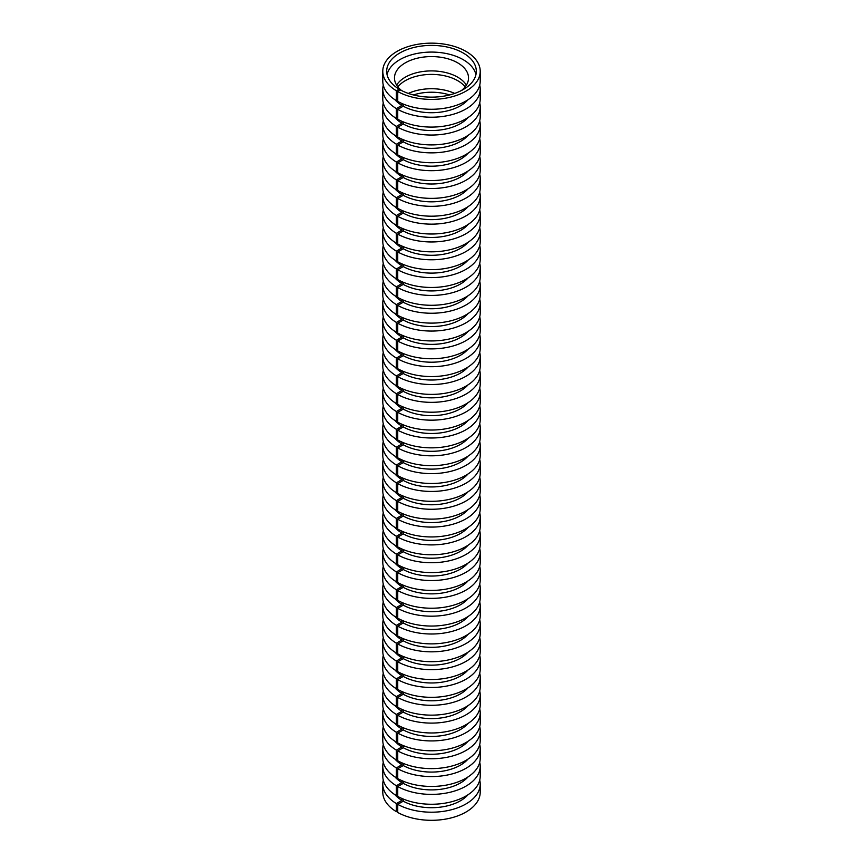<?xml version="1.0" encoding="UTF-8"?>
<svg xmlns="http://www.w3.org/2000/svg" width="863" height="863" viewBox="0 0 863 863"><rect width="100%" height="100%" fill="white"/><g stroke="black" fill="none" stroke-linecap="round" stroke-linejoin="round"><path stroke-width="1.29" d="M480.216 71.273L480.216 81.144A48.716 28.123 0 0 1 450.594 107.012A48.716 28.123 0 0 1 397.746 101.424L397.746 91.554A48.716 28.123 0 0 0 450.594 97.152A48.716 28.123 0 0 0 480.216 71.273A48.716 28.123 0 0 0 431.5 43.15A48.716 28.123 0 0 0 382.784 71.273A48.716 28.123 0 0 0 396.365 90.766L399.127 89.169L399.127 90.766M397.746 91.554L400.508 89.968A44.822 25.879 0 0 0 449.105 95.07A44.822 25.879 0 0 0 476.322 71.273A44.822 25.879 0 0 0 431.5 45.405A44.822 25.879 0 0 0 386.678 71.273A44.822 25.879 0 0 0 399.127 89.169M396.365 90.766L396.365 100.626L397.746 99.828M382.784 71.273L382.784 81.144A48.716 28.123 0 0 0 396.365 100.626M401.888 103.474L401.888 105.405L396.365 108.587L396.365 118.447L397.746 117.648M397.746 109.374A48.716 28.123 0 0 0 450.594 114.973A48.716 28.123 0 0 0 480.216 89.094L480.216 98.965A48.716 28.123 0 0 1 450.594 124.833A48.716 28.123 0 0 1 397.746 119.245L397.746 109.374L403.258 106.192L403.258 104.056M403.258 106.192A40.917 23.625 0 0 0 468.016 99.752M394.984 99.752A40.917 23.625 0 0 0 401.888 105.405M480.216 89.094A48.716 28.123 0 0 0 479.731 85.113M383.269 85.113A48.716 28.123 0 0 0 382.784 89.094A48.716 28.123 0 0 0 396.365 108.587M382.784 89.094L382.784 98.965A48.716 28.123 0 0 0 396.365 118.447M401.888 121.295L401.888 123.215L396.365 126.408L396.365 136.268L397.746 135.469M397.746 127.195A48.716 28.123 0 0 0 450.594 132.794A48.716 28.123 0 0 0 480.216 106.915L480.216 116.785A48.716 28.123 0 0 1 450.594 142.654A48.716 28.123 0 0 1 397.746 137.066L397.746 127.195L403.258 124.013L403.258 121.877M403.258 124.013A40.917 23.625 0 0 0 468.016 117.573M394.984 117.573A40.917 23.625 0 0 0 401.888 123.215M480.216 106.915A48.716 28.123 0 0 0 479.731 102.934M383.269 102.934A48.716 28.123 0 0 0 382.784 106.915A48.716 28.123 0 0 0 396.365 126.408M382.784 106.915L382.784 116.785A48.716 28.123 0 0 0 396.365 136.268M401.888 139.116L401.888 141.036L396.365 144.218L396.365 154.089L397.746 153.29M397.746 145.016A48.716 28.123 0 0 0 450.594 150.615A48.716 28.123 0 0 0 480.216 124.736L480.216 134.606A48.716 28.123 0 0 1 450.594 160.475A48.716 28.123 0 0 1 397.746 154.887L397.746 145.016L403.258 141.834L403.258 139.698M403.258 141.834A40.917 23.625 0 0 0 468.016 135.394M394.984 135.394A40.917 23.625 0 0 0 401.888 141.036M480.216 124.736A48.716 28.123 0 0 0 479.731 120.755M383.269 120.755A48.716 28.123 0 0 0 382.784 124.736A48.716 28.123 0 0 0 396.365 144.218M382.784 124.736L382.784 134.606A48.716 28.123 0 0 0 396.365 154.089M401.888 156.937L401.888 158.857L396.365 162.039L396.365 171.91L397.746 171.111M397.746 162.837A48.716 28.123 0 0 0 450.594 168.436A48.716 28.123 0 0 0 480.216 142.557L480.216 152.417A48.716 28.123 0 0 1 450.594 178.296A48.716 28.123 0 0 1 397.746 172.708L397.746 162.837L403.258 159.655L403.258 157.519M403.258 159.655A40.917 23.625 0 0 0 468.016 153.215M394.984 153.215A40.917 23.625 0 0 0 401.888 158.857M480.216 142.557A48.716 28.123 0 0 0 479.731 138.576M383.269 138.576A48.716 28.123 0 0 0 382.784 142.557A48.716 28.123 0 0 0 396.365 162.039M382.784 142.557L382.784 152.417A48.716 28.123 0 0 0 396.365 171.91M401.888 174.758L401.888 176.678L396.365 179.86L396.365 189.731L397.746 188.932M397.746 180.658A48.716 28.123 0 0 0 450.594 186.257A48.716 28.123 0 0 0 480.216 160.378L480.216 170.238A48.716 28.123 0 0 1 450.594 196.117A48.716 28.123 0 0 1 397.746 190.529L397.746 180.658L403.258 177.476L403.258 175.34M403.258 177.476A40.917 23.625 0 0 0 468.016 171.036M394.984 171.036A40.917 23.625 0 0 0 401.888 176.678M480.216 160.378A48.716 28.123 0 0 0 479.731 156.397M383.269 156.397A48.716 28.123 0 0 0 382.784 160.378A48.716 28.123 0 0 0 396.365 179.86M382.784 160.378L382.784 170.238A48.716 28.123 0 0 0 396.365 189.731M401.888 192.578L401.888 194.499L396.365 197.681L396.365 207.552L397.746 206.753M397.746 198.479A48.716 28.123 0 0 0 450.594 204.078A48.716 28.123 0 0 0 480.216 178.199L480.216 188.058A48.716 28.123 0 0 1 450.594 213.938A48.716 28.123 0 0 1 397.746 208.339L397.746 198.479L403.258 195.297L403.258 193.161M403.258 195.297A40.917 23.625 0 0 0 468.016 188.857M394.984 188.857A40.917 23.625 0 0 0 401.888 194.499M480.216 178.199A48.716 28.123 0 0 0 479.731 174.218M383.269 174.218A48.716 28.123 0 0 0 382.784 178.199A48.716 28.123 0 0 0 396.365 197.681M382.784 178.199L382.784 188.058A48.716 28.123 0 0 0 396.365 207.552M401.888 210.389L401.888 212.32L396.365 215.502L396.365 225.372L397.746 224.574M397.746 216.3A48.716 28.123 0 0 0 450.594 221.899A48.716 28.123 0 0 0 480.216 196.02L480.216 205.879A48.716 28.123 0 0 1 450.594 231.759A48.716 28.123 0 0 1 397.746 226.16L397.746 216.3L403.258 213.118L403.258 210.982M403.258 213.118A40.917 23.625 0 0 0 468.016 206.678M394.984 206.678A40.917 23.625 0 0 0 401.888 212.32M480.216 196.02A48.716 28.123 0 0 0 479.731 192.039M383.269 192.039A48.716 28.123 0 0 0 382.784 196.02A48.716 28.123 0 0 0 396.365 215.502M382.784 196.02L382.784 205.879A48.716 28.123 0 0 0 396.365 225.372M401.888 228.21L401.888 230.141L396.365 233.323L396.365 243.193L397.746 242.395M397.746 234.121A48.716 28.123 0 0 0 450.594 239.709A48.716 28.123 0 0 0 480.216 213.841L480.216 223.7A48.716 28.123 0 0 1 450.594 249.58A48.716 28.123 0 0 1 397.746 243.981L397.746 234.121L403.258 230.939L403.258 228.803M403.258 230.939A40.917 23.625 0 0 0 468.016 224.499M394.984 224.499A40.917 23.625 0 0 0 401.888 230.141M480.216 213.841A48.716 28.123 0 0 0 479.731 209.86M383.269 209.86A48.716 28.123 0 0 0 382.784 213.841A48.716 28.123 0 0 0 396.365 233.323M382.784 213.841L382.784 223.7A48.716 28.123 0 0 0 396.365 243.193M401.888 246.031L401.888 247.961L396.365 251.144L396.365 261.004L397.746 260.216M397.746 251.942A48.716 28.123 0 0 0 450.594 257.53A48.716 28.123 0 0 0 480.216 231.662L480.216 241.521A48.716 28.123 0 0 1 450.594 267.401A48.716 28.123 0 0 1 397.746 261.802L397.746 251.942L403.258 248.76L403.258 246.624M403.258 248.76A40.917 23.625 0 0 0 468.016 242.32M394.984 242.32A40.917 23.625 0 0 0 401.888 247.961M480.216 231.662A48.716 28.123 0 0 0 479.731 227.681M383.269 227.681A48.716 28.123 0 0 0 382.784 231.662A48.716 28.123 0 0 0 396.365 251.144M382.784 231.662L382.784 241.521A48.716 28.123 0 0 0 396.365 261.004M401.888 263.851L401.888 265.782L396.365 268.965L396.365 278.825L397.746 278.037M397.746 269.763A48.716 28.123 0 0 0 450.594 275.351A48.716 28.123 0 0 0 480.216 249.483L480.216 259.342A48.716 28.123 0 0 1 450.594 285.221A48.716 28.123 0 0 1 397.746 279.623L397.746 269.763L403.258 266.581L403.258 264.445M403.258 266.581A40.917 23.625 0 0 0 468.016 260.141M394.984 260.141A40.917 23.625 0 0 0 401.888 265.782M480.216 249.483A48.716 28.123 0 0 0 479.731 245.502M383.269 245.502A48.716 28.123 0 0 0 382.784 249.483A48.716 28.123 0 0 0 396.365 268.965M382.784 249.483L382.784 259.342A48.716 28.123 0 0 0 396.365 278.825M401.888 281.672L401.888 283.603L396.365 286.786L396.365 296.645L397.746 295.858M397.746 287.584A48.716 28.123 0 0 0 450.594 293.172A48.716 28.123 0 0 0 480.216 267.293L480.216 277.163A48.716 28.123 0 0 1 450.594 303.042A48.716 28.123 0 0 1 397.746 297.444L397.746 287.584L403.258 284.402L403.258 282.266M403.258 284.402A40.917 23.625 0 0 0 468.016 277.962M394.984 277.962A40.917 23.625 0 0 0 401.888 283.603M480.216 267.293A48.716 28.123 0 0 0 479.731 263.323M383.269 263.323A48.716 28.123 0 0 0 382.784 267.293A48.716 28.123 0 0 0 396.365 286.786M382.784 267.293L382.784 277.163A48.716 28.123 0 0 0 396.365 296.645M401.888 299.493L401.888 301.424L396.365 304.607L396.365 314.466L397.746 313.679M397.746 305.405A48.716 28.123 0 0 0 450.594 310.993A48.716 28.123 0 0 0 480.216 285.114L480.216 294.984A48.716 28.123 0 0 1 450.594 320.863A48.716 28.123 0 0 1 397.746 315.265L397.746 305.405L403.258 302.223L403.258 300.087M403.258 302.223A40.917 23.625 0 0 0 468.016 295.782M394.984 295.782A40.917 23.625 0 0 0 401.888 301.424M480.216 285.114A48.716 28.123 0 0 0 479.731 281.144M383.269 281.144A48.716 28.123 0 0 0 382.784 285.114A48.716 28.123 0 0 0 396.365 304.607M382.784 285.114L382.784 294.984A48.716 28.123 0 0 0 396.365 314.466M401.888 317.314L401.888 319.245L396.365 322.428L396.365 332.287L397.746 331.489M397.746 323.215A48.716 28.123 0 0 0 450.594 328.814A48.716 28.123 0 0 0 480.216 302.935L480.216 312.805A48.716 28.123 0 0 1 450.594 338.684A48.716 28.123 0 0 1 397.746 333.086L397.746 323.215L403.258 320.033L403.258 317.897M403.258 320.033A40.917 23.625 0 0 0 468.016 313.603M394.984 313.603A40.917 23.625 0 0 0 401.888 319.245M480.216 302.935A48.716 28.123 0 0 0 479.731 298.965M383.269 298.965A48.716 28.123 0 0 0 382.784 302.935A48.716 28.123 0 0 0 396.365 322.428M382.784 302.935L382.784 312.805A48.716 28.123 0 0 0 396.365 332.287M401.888 335.135L401.888 337.066L396.365 340.249L396.365 350.108L397.746 349.31M397.746 341.036A48.716 28.123 0 0 0 450.594 346.635A48.716 28.123 0 0 0 480.216 320.756L480.216 330.626A48.716 28.123 0 0 1 450.594 356.495A48.716 28.123 0 0 1 397.746 350.907L397.746 341.036L403.258 337.854L403.258 335.718M403.258 337.854A40.917 23.625 0 0 0 468.016 331.414M394.984 331.414A40.917 23.625 0 0 0 401.888 337.066M480.216 320.756A48.716 28.123 0 0 0 479.731 316.786M383.269 316.786A48.716 28.123 0 0 0 382.784 320.756A48.716 28.123 0 0 0 396.365 340.249M382.784 320.756L382.784 330.626A48.716 28.123 0 0 0 396.365 350.108M401.888 352.956L401.888 354.887L396.365 358.069L396.365 367.929L397.746 367.131M397.746 358.857A48.716 28.123 0 0 0 450.594 364.456A48.716 28.123 0 0 0 480.216 338.576L480.216 348.447A48.716 28.123 0 0 1 450.594 374.315A48.716 28.123 0 0 1 397.746 368.728L397.746 358.857L403.258 355.675L403.258 353.539M403.258 355.675A40.917 23.625 0 0 0 468.016 349.235M394.984 349.235A40.917 23.625 0 0 0 401.888 354.887M480.216 338.576A48.716 28.123 0 0 0 479.731 334.596M383.269 334.596A48.716 28.123 0 0 0 382.784 338.576A48.716 28.123 0 0 0 396.365 358.069M382.784 338.576L382.784 348.447A48.716 28.123 0 0 0 396.365 367.929M401.888 370.777L401.888 372.697L396.365 375.89L396.365 385.75L397.746 384.952M397.746 376.678A48.716 28.123 0 0 0 450.594 382.277A48.716 28.123 0 0 0 480.216 356.397L480.216 366.268A48.716 28.123 0 0 1 450.594 392.136A48.716 28.123 0 0 1 397.746 386.548L397.746 376.678L403.258 373.496L403.258 371.36M403.258 373.496A40.917 23.625 0 0 0 468.016 367.055M394.984 367.055A40.917 23.625 0 0 0 401.888 372.697M480.216 356.397A48.716 28.123 0 0 0 479.731 352.417M383.269 352.417A48.716 28.123 0 0 0 382.784 356.397A48.716 28.123 0 0 0 396.365 375.89M382.784 356.397L382.784 366.268A48.716 28.123 0 0 0 396.365 385.75M401.888 388.598L401.888 390.518L396.365 393.701L396.365 403.571L397.746 402.773M397.746 394.499A48.716 28.123 0 0 0 450.594 400.098A48.716 28.123 0 0 0 480.216 374.218L480.216 384.078A48.716 28.123 0 0 1 450.594 409.957A48.716 28.123 0 0 1 397.746 404.369L397.746 394.499L403.258 391.317L403.258 389.181M403.258 391.317A40.917 23.625 0 0 0 468.016 384.876M394.984 384.876A40.917 23.625 0 0 0 401.888 390.518M480.216 374.218A48.716 28.123 0 0 0 479.731 370.238M383.269 370.238A48.716 28.123 0 0 0 382.784 374.218A48.716 28.123 0 0 0 396.365 393.701M382.784 374.218L382.784 384.078A48.716 28.123 0 0 0 396.365 403.571M401.888 406.419L401.888 408.339L396.365 411.522L396.365 421.392L397.746 420.594M397.746 412.32A48.716 28.123 0 0 0 450.594 417.919A48.716 28.123 0 0 0 480.216 392.039L480.216 401.899A48.716 28.123 0 0 1 450.594 427.778A48.716 28.123 0 0 1 397.746 422.19L397.746 412.32L403.258 409.138L403.258 407.002M403.258 409.138A40.917 23.625 0 0 0 468.016 402.697M394.984 402.697A40.917 23.625 0 0 0 401.888 408.339M480.216 392.039A48.716 28.123 0 0 0 479.731 388.059M383.269 388.059A48.716 28.123 0 0 0 382.784 392.039A48.716 28.123 0 0 0 396.365 411.522M382.784 392.039L382.784 401.899A48.716 28.123 0 0 0 396.365 421.392M401.888 424.24L401.888 426.16L396.365 429.343L396.365 439.213L397.746 438.415M397.746 430.141A48.716 28.123 0 0 0 450.594 435.739A48.716 28.123 0 0 0 480.216 409.86L480.216 419.72A48.716 28.123 0 0 1 450.594 445.599A48.716 28.123 0 0 1 397.746 440.001L397.746 430.141L403.258 426.958L403.258 424.823M403.258 426.958A40.917 23.625 0 0 0 468.016 420.518M394.984 420.518A40.917 23.625 0 0 0 401.888 426.16M480.216 409.86A48.716 28.123 0 0 0 479.731 405.88M383.269 405.88A48.716 28.123 0 0 0 382.784 409.86A48.716 28.123 0 0 0 396.365 429.343M382.784 409.86L382.784 419.72A48.716 28.123 0 0 0 396.365 439.213M401.888 442.05L401.888 443.981L396.365 447.163L396.365 457.034L397.746 456.236M397.746 447.962A48.716 28.123 0 0 0 450.594 453.56A48.716 28.123 0 0 0 480.216 427.681L480.216 437.541A48.716 28.123 0 0 1 450.594 463.42A48.716 28.123 0 0 1 397.746 457.822L397.746 447.962L403.258 444.779L403.258 442.643M403.258 444.779A40.917 23.625 0 0 0 468.016 438.339M394.984 438.339A40.917 23.625 0 0 0 401.888 443.981M480.216 427.681A48.716 28.123 0 0 0 479.731 423.701M383.269 423.701A48.716 28.123 0 0 0 382.784 427.681A48.716 28.123 0 0 0 396.365 447.163M382.784 427.681L382.784 437.541A48.716 28.123 0 0 0 396.365 457.034M401.888 459.871L401.888 461.802L396.365 464.984L396.365 474.855L397.746 474.057M397.746 465.783A48.716 28.123 0 0 0 450.594 471.371A48.716 28.123 0 0 0 480.216 445.502L480.216 455.362A48.716 28.123 0 0 1 450.594 481.241A48.716 28.123 0 0 1 397.746 475.642L397.746 465.783L403.258 462.6L403.258 460.464M403.258 462.6A40.917 23.625 0 0 0 468.016 456.16M394.984 456.16A40.917 23.625 0 0 0 401.888 461.802M480.216 445.502A48.716 28.123 0 0 0 479.731 441.522M383.269 441.522A48.716 28.123 0 0 0 382.784 445.502A48.716 28.123 0 0 0 396.365 464.984M382.784 445.502L382.784 455.362A48.716 28.123 0 0 0 396.365 474.855M401.888 477.692L401.888 479.623L396.365 482.805L396.365 492.676L397.746 491.878M397.746 483.604A48.716 28.123 0 0 0 450.594 489.192A48.716 28.123 0 0 0 480.216 463.323L480.216 473.183A48.716 28.123 0 0 1 450.594 499.062A48.716 28.123 0 0 1 397.746 493.463L397.746 483.604L403.258 480.421L403.258 478.285M403.258 480.421A40.917 23.625 0 0 0 468.016 473.981M394.984 473.981A40.917 23.625 0 0 0 401.888 479.623M480.216 463.323A48.716 28.123 0 0 0 479.731 459.343M383.269 459.343A48.716 28.123 0 0 0 382.784 463.323A48.716 28.123 0 0 0 396.365 482.805M382.784 463.323L382.784 473.183A48.716 28.123 0 0 0 396.365 492.676M401.888 495.513L401.888 497.444L396.365 500.626L396.365 510.486L397.746 509.699M397.746 501.425A48.716 28.123 0 0 0 450.594 507.013A48.716 28.123 0 0 0 480.216 481.144L480.216 491.004A48.716 28.123 0 0 1 450.594 516.883A48.716 28.123 0 0 1 397.746 511.284L397.746 501.425L403.258 498.242L403.258 496.106M403.258 498.242A40.917 23.625 0 0 0 468.016 491.802M394.984 491.802A40.917 23.625 0 0 0 401.888 497.444M480.216 481.144A48.716 28.123 0 0 0 479.731 477.163M383.269 477.163A48.716 28.123 0 0 0 382.784 481.144A48.716 28.123 0 0 0 396.365 500.626M382.784 481.144L382.784 491.004A48.716 28.123 0 0 0 396.365 510.486M401.888 513.334L401.888 515.265L396.365 518.447L396.365 528.307L397.746 527.52M397.746 519.246A48.716 28.123 0 0 0 450.594 524.833A48.716 28.123 0 0 0 480.216 498.965L480.216 508.825A48.716 28.123 0 0 1 450.594 534.704A48.716 28.123 0 0 1 397.746 529.105L397.746 519.246L403.258 516.063L403.258 513.927M403.258 516.063A40.917 23.625 0 0 0 468.016 509.623M394.984 509.623A40.917 23.625 0 0 0 401.888 515.265M480.216 498.965A48.716 28.123 0 0 0 479.731 494.984M383.269 494.984A48.716 28.123 0 0 0 382.784 498.965A48.716 28.123 0 0 0 396.365 518.447M382.784 498.965L382.784 508.825A48.716 28.123 0 0 0 396.365 528.307M401.888 531.155L401.888 533.086L396.365 536.268L396.365 546.128L397.746 545.34M397.746 537.066A48.716 28.123 0 0 0 450.594 542.654A48.716 28.123 0 0 0 480.216 516.775L480.216 526.646A48.716 28.123 0 0 1 450.594 552.525A48.716 28.123 0 0 1 397.746 546.926L397.746 537.066L403.258 533.884L403.258 531.748M403.258 533.884A40.917 23.625 0 0 0 468.016 527.444M394.984 527.444A40.917 23.625 0 0 0 401.888 533.086M480.216 516.775A48.716 28.123 0 0 0 479.731 512.805M383.269 512.805A48.716 28.123 0 0 0 382.784 516.775A48.716 28.123 0 0 0 396.365 536.268M382.784 516.775L382.784 526.646A48.716 28.123 0 0 0 396.365 546.128M401.888 548.976L401.888 550.907L396.365 554.089L396.365 563.949L397.746 563.151M397.746 554.887A48.716 28.123 0 0 0 450.594 560.475A48.716 28.123 0 0 0 480.216 534.596L480.216 544.467A48.716 28.123 0 0 1 450.594 570.346A48.716 28.123 0 0 1 397.746 564.747L397.746 554.887L403.258 551.694L403.258 549.558M403.258 551.694A40.917 23.625 0 0 0 468.016 545.265M394.984 545.265A40.917 23.625 0 0 0 401.888 550.907M480.216 534.596A48.716 28.123 0 0 0 479.731 530.626M383.269 530.626A48.716 28.123 0 0 0 382.784 534.596A48.716 28.123 0 0 0 396.365 554.089M382.784 534.596L382.784 544.467A48.716 28.123 0 0 0 396.365 563.949M401.888 566.797L401.888 568.728L396.365 571.91L396.365 581.77L397.746 580.972M397.746 572.698A48.716 28.123 0 0 0 450.594 578.296A48.716 28.123 0 0 0 480.216 552.417L480.216 562.288A48.716 28.123 0 0 1 450.594 588.156A48.716 28.123 0 0 1 397.746 582.568L397.746 572.698L403.258 569.515L403.258 567.379M403.258 569.515A40.917 23.625 0 0 0 468.016 563.075M394.984 563.075A40.917 23.625 0 0 0 401.888 568.728M480.216 552.417A48.716 28.123 0 0 0 479.731 548.447M383.269 548.447A48.716 28.123 0 0 0 382.784 552.417A48.716 28.123 0 0 0 396.365 571.91M382.784 552.417L382.784 562.288A48.716 28.123 0 0 0 396.365 581.77M401.888 584.618L401.888 586.549L396.365 589.731L396.365 599.591L397.746 598.793M397.746 590.519A48.716 28.123 0 0 0 450.594 596.117A48.716 28.123 0 0 0 480.216 570.238L480.216 580.109A48.716 28.123 0 0 1 450.594 605.977A48.716 28.123 0 0 1 397.746 600.389L397.746 590.519L403.258 587.336L403.258 585.2M403.258 587.336A40.917 23.625 0 0 0 468.016 580.896M394.984 580.896A40.917 23.625 0 0 0 401.888 586.549M480.216 570.238A48.716 28.123 0 0 0 479.731 566.257M383.269 566.257A48.716 28.123 0 0 0 382.784 570.238A48.716 28.123 0 0 0 396.365 589.731M382.784 570.238L382.784 580.109A48.716 28.123 0 0 0 396.365 599.591M401.888 602.439L401.888 604.359L396.365 607.552L396.365 617.412L397.746 616.614M397.746 608.339A48.716 28.123 0 0 0 450.594 613.938A48.716 28.123 0 0 0 480.216 588.059L480.216 597.93A48.716 28.123 0 0 1 450.594 623.798A48.716 28.123 0 0 1 397.746 618.21L397.746 608.339L403.258 605.157L403.258 603.021M403.258 605.157A40.917 23.625 0 0 0 468.016 598.717M394.984 598.717A40.917 23.625 0 0 0 401.888 604.359M480.216 588.059A48.716 28.123 0 0 0 479.731 584.078M383.269 584.078A48.716 28.123 0 0 0 382.784 588.059A48.716 28.123 0 0 0 396.365 607.552M382.784 588.059L382.784 597.93A48.716 28.123 0 0 0 396.365 617.412M401.888 620.26L401.888 622.18L396.365 625.362L396.365 635.233L397.746 634.434M397.746 626.16A48.716 28.123 0 0 0 450.594 631.759A48.716 28.123 0 0 0 480.216 605.88L480.216 615.75A48.716 28.123 0 0 1 450.594 641.619A48.716 28.123 0 0 1 397.746 636.031L397.746 626.16L403.258 622.978L403.258 620.842M403.258 622.978A40.917 23.625 0 0 0 468.016 616.538M394.984 616.538A40.917 23.625 0 0 0 401.888 622.18M480.216 605.88A48.716 28.123 0 0 0 479.731 601.899M383.269 601.899A48.716 28.123 0 0 0 382.784 605.88A48.716 28.123 0 0 0 396.365 625.362M382.784 605.88L382.784 615.75A48.716 28.123 0 0 0 396.365 635.233M401.888 638.081L401.888 640.001L396.365 643.183L396.365 653.054L397.746 652.255M397.746 643.981A48.716 28.123 0 0 0 450.594 649.58A48.716 28.123 0 0 0 480.216 623.701L480.216 633.561A48.716 28.123 0 0 1 450.594 659.44A48.716 28.123 0 0 1 397.746 653.852L397.746 643.981L403.258 640.799L403.258 638.663M403.258 640.799A40.917 23.625 0 0 0 468.016 634.359M394.984 634.359A40.917 23.625 0 0 0 401.888 640.001M480.216 623.701A48.716 28.123 0 0 0 479.731 619.72M383.269 619.72A48.716 28.123 0 0 0 382.784 623.701A48.716 28.123 0 0 0 396.365 643.183M382.784 623.701L382.784 633.561A48.716 28.123 0 0 0 396.365 653.054M401.888 655.902L401.888 657.822L396.365 661.004L396.365 670.875L397.746 670.076M397.746 661.802A48.716 28.123 0 0 0 450.594 667.401A48.716 28.123 0 0 0 480.216 641.522L480.216 651.382A48.716 28.123 0 0 1 450.594 677.261A48.716 28.123 0 0 1 397.746 671.673L397.746 661.802L403.258 658.62L403.258 656.484M403.258 658.62A40.917 23.625 0 0 0 468.016 652.18M394.984 652.18A40.917 23.625 0 0 0 401.888 657.822M480.216 641.522A48.716 28.123 0 0 0 479.731 637.541M383.269 637.541A48.716 28.123 0 0 0 382.784 641.522A48.716 28.123 0 0 0 396.365 661.004M382.784 641.522L382.784 651.382A48.716 28.123 0 0 0 396.365 670.875M401.888 673.723L401.888 675.643L396.365 678.825L396.365 688.696L397.746 687.897M397.746 679.623A48.716 28.123 0 0 0 450.594 685.222A48.716 28.123 0 0 0 480.216 659.343L480.216 669.203A48.716 28.123 0 0 1 450.594 695.082A48.716 28.123 0 0 1 397.746 689.483L397.746 679.623L403.258 676.441L403.258 674.305M403.258 676.441A40.917 23.625 0 0 0 468.016 670.001M394.984 670.001A40.917 23.625 0 0 0 401.888 675.643M480.216 659.343A48.716 28.123 0 0 0 479.731 655.362M383.269 655.362A48.716 28.123 0 0 0 382.784 659.343A48.716 28.123 0 0 0 396.365 678.825M382.784 659.343L382.784 669.203A48.716 28.123 0 0 0 396.365 688.696M401.888 691.533L401.888 693.464L396.365 696.646L396.365 706.517L397.746 705.718M397.746 697.444A48.716 28.123 0 0 0 450.594 703.043A48.716 28.123 0 0 0 480.216 677.164L480.216 687.024A48.716 28.123 0 0 1 450.594 712.903A48.716 28.123 0 0 1 397.746 707.304L397.746 697.444L403.258 694.262L403.258 692.126M403.258 694.262A40.917 23.625 0 0 0 468.016 687.822M394.984 687.822A40.917 23.625 0 0 0 401.888 693.464M480.216 677.164A48.716 28.123 0 0 0 479.731 673.183M383.269 673.183A48.716 28.123 0 0 0 382.784 677.164A48.716 28.123 0 0 0 396.365 696.646M382.784 677.164L382.784 687.024A48.716 28.123 0 0 0 396.365 706.517M401.888 709.354L401.888 711.285L396.365 714.467L396.365 724.337L397.746 723.539M397.746 715.265A48.716 28.123 0 0 0 450.594 720.853A48.716 28.123 0 0 0 480.216 694.985L480.216 704.844A48.716 28.123 0 0 1 450.594 730.724A48.716 28.123 0 0 1 397.746 725.125L397.746 715.265L403.258 712.083L403.258 709.947M403.258 712.083A40.917 23.625 0 0 0 468.016 705.643M394.984 705.643A40.917 23.625 0 0 0 401.888 711.285M480.216 694.985A48.716 28.123 0 0 0 479.731 691.004M383.269 691.004A48.716 28.123 0 0 0 382.784 694.985A48.716 28.123 0 0 0 396.365 714.467M382.784 694.985L382.784 704.844A48.716 28.123 0 0 0 396.365 724.337M401.888 727.175L401.888 729.106L396.365 732.288L396.365 742.148L397.746 741.36M397.746 733.086A48.716 28.123 0 0 0 450.594 738.674A48.716 28.123 0 0 0 480.216 712.806L480.216 722.665A48.716 28.123 0 0 1 450.594 748.545A48.716 28.123 0 0 1 397.746 742.946L397.746 733.086L403.258 729.904L403.258 727.768M403.258 729.904A40.917 23.625 0 0 0 468.016 723.464M394.984 723.464A40.917 23.625 0 0 0 401.888 729.106M480.216 712.806A48.716 28.123 0 0 0 479.731 708.825M383.269 708.825A48.716 28.123 0 0 0 382.784 712.806A48.716 28.123 0 0 0 396.365 732.288M382.784 712.806L382.784 722.665A48.716 28.123 0 0 0 396.365 742.148M401.888 744.996L401.888 746.927L396.365 750.109L396.365 759.969L397.746 759.181M397.746 750.907A48.716 28.123 0 0 0 450.594 756.495A48.716 28.123 0 0 0 480.216 730.627L480.216 740.486A48.716 28.123 0 0 1 450.594 766.366A48.716 28.123 0 0 1 397.746 760.767L397.746 750.907L403.258 747.725L403.258 745.589M403.258 747.725A40.917 23.625 0 0 0 468.016 741.285M394.984 741.285A40.917 23.625 0 0 0 401.888 746.927M480.216 730.627A48.716 28.123 0 0 0 479.731 726.646M383.269 726.646A48.716 28.123 0 0 0 382.784 730.627A48.716 28.123 0 0 0 396.365 750.109M382.784 730.627L382.784 740.486A48.716 28.123 0 0 0 396.365 759.969M401.888 762.816L401.888 764.747L396.365 767.93L396.365 777.79L397.746 777.002M397.746 768.728A48.716 28.123 0 0 0 450.594 774.316A48.716 28.123 0 0 0 480.216 748.437L480.216 758.307A48.716 28.123 0 0 1 450.594 784.187A48.716 28.123 0 0 1 397.746 778.588L397.746 768.728L403.258 765.546L403.258 763.41M403.258 765.546A40.917 23.625 0 0 0 468.016 759.106M394.984 759.106A40.917 23.625 0 0 0 401.888 764.747M480.216 748.437A48.716 28.123 0 0 0 479.731 744.467M383.269 744.467A48.716 28.123 0 0 0 382.784 748.437A48.716 28.123 0 0 0 396.365 767.93M382.784 748.437L382.784 758.307A48.716 28.123 0 0 0 396.365 777.79M401.888 780.637L401.888 782.568L396.365 785.751L396.365 795.61L397.746 794.823M397.746 786.549A48.716 28.123 0 0 0 450.594 792.137A48.716 28.123 0 0 0 480.216 766.258L480.216 776.128A48.716 28.123 0 0 1 450.594 802.007A48.716 28.123 0 0 1 397.746 796.409L397.746 786.549L403.258 783.367L403.258 781.231M403.258 783.367A40.917 23.625 0 0 0 468.016 776.927M394.984 776.927A40.917 23.625 0 0 0 401.888 782.568M480.216 766.258A48.716 28.123 0 0 0 479.731 762.288M383.269 762.288A48.716 28.123 0 0 0 382.784 766.258A48.716 28.123 0 0 0 396.365 785.751M382.784 766.258L382.784 776.128A48.716 28.123 0 0 0 396.365 795.61M401.888 798.458L401.888 800.389L396.365 803.572L396.365 811.673L397.746 810.875M397.746 804.359A48.716 28.123 0 0 0 450.594 809.958A48.716 28.123 0 0 0 480.216 784.079L480.216 792.18A48.716 28.123 0 0 1 450.594 818.059A48.716 28.123 0 0 1 397.746 812.471L397.746 804.359L403.258 801.177L403.258 799.041M403.258 801.177A40.917 23.625 0 0 0 468.016 794.747M394.984 794.747A40.917 23.625 0 0 0 401.888 800.389M480.216 784.079A48.716 28.123 0 0 0 479.731 780.109M383.269 780.109A48.716 28.123 0 0 0 382.784 784.079A48.716 28.123 0 0 0 396.365 803.572M382.784 784.079L382.784 792.18A48.716 28.123 0 0 0 396.365 811.673M475.945 74.617A44.822 25.879 0 0 0 431.5 52.082A44.822 25.879 0 0 0 387.056 74.617M461.446 90.529A37.023 21.381 0 0 0 468.523 77.961A37.023 21.381 0 0 0 431.5 56.58A37.023 21.381 0 0 0 394.477 77.961A37.023 21.381 0 0 0 401.554 90.529M466.387 85.113A37.023 21.381 0 0 0 431.5 70.906A37.023 21.381 0 0 0 396.613 85.113M465.157 86.872A37.023 21.381 0 0 0 431.5 74.401A37.023 21.381 0 0 0 397.843 86.872M454.672 93.431A37.023 21.381 0 0 0 408.328 93.431M449.591 94.952A37.023 21.381 0 0 0 413.409 94.952"/></g></svg>
